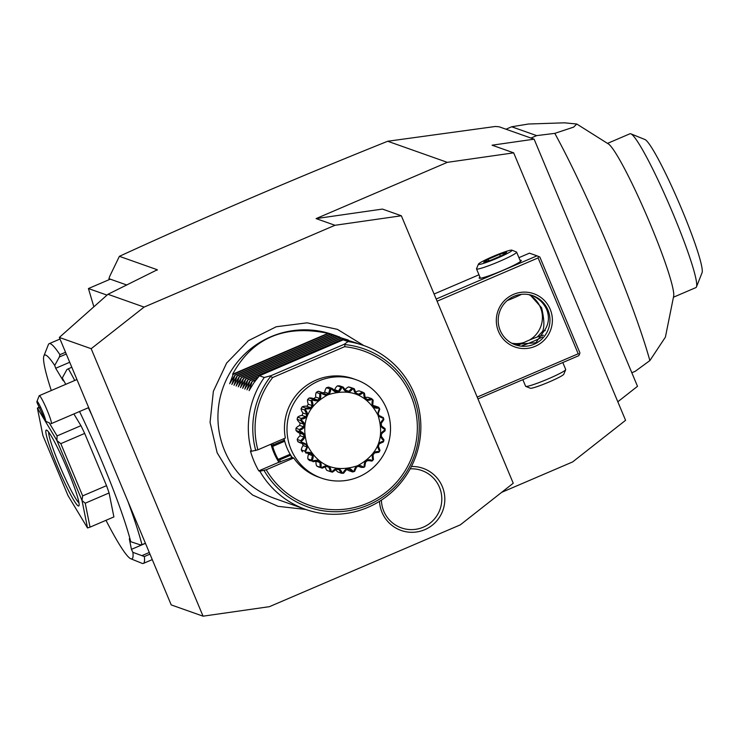 <?xml version="1.0" encoding="UTF-8"?>
<svg xmlns="http://www.w3.org/2000/svg" width="739" height="739" viewBox="0 0 739 739"><rect width="100%" height="100%" fill="white"/><g stroke="black" fill="none" stroke-linecap="round" stroke-linejoin="round"><path stroke-width="1.11" d="M334.979 225.284L144.105 307.091L91.174 348.706L203.059 616.178L269.421 606.673L460.295 524.866L513.236 483.241L401.351 215.77L334.979 225.284L316.089 218.596L447.317 162.349L387.707 141.251C294.953 178.478 205.516 216.841 119.385 256.322L157.305 269.753L157.111 270.234M411.42 466.503A32.941 32.655 -70.5 0 1 424.796 529.669A32.941 32.655 -70.5 0 1 379.495 501.347M144.105 307.091L107.959 294.288L157.305 269.753M447.317 162.349L513.679 152.844L625.573 420.315L572.633 461.93L501.633 492.359M126.868 285.032L110.305 279.166L88.431 288.543L93.862 306.796M119.385 256.322L109.695 276.377L108.938 278.686L110.305 279.166M107.016 295.12L88.431 288.543M149.98 554.139L144.345 556.55L132.872 552.329L131.44 549.363L129.307 538.74L130.738 541.705L140.244 544.828L141.962 544.698A119.542 11.621 -113.2 0 0 127.912 501.393M141.962 544.698L145.407 543.22M105.982 520.311A110.85 10.771 -113.2 0 0 130.803 558.767L142.091 563.349A119.542 11.621 -113.2 0 0 143.357 563.423A119.542 11.621 -113.2 0 0 144.345 556.55M130.803 558.767A110.85 10.771 -113.2 0 0 132.872 552.329M43.887 355.976A110.85 10.771 -113.2 0 1 54.714 365.463L59.36 356.983L59.905 354.692A119.542 11.621 -113.2 0 0 49.171 343.672A119.542 11.621 -113.2 0 0 48.358 344.642L43.887 355.976A110.85 10.771 -113.2 0 0 51.277 390.525M59.905 354.692L65.54 352.272M71.785 367.209L66.916 369.528L62.27 378.008L63.249 380.816L55.693 368.271L54.714 365.463M91.932 415.373A119.542 11.621 -113.2 0 0 88.338 407.752M74.731 380.474A119.542 11.621 -113.2 0 0 68.33 368.687M59.36 356.983L66.27 354.027M130.738 541.705A110.85 10.771 -113.2 0 0 79.544 411.521M65.753 384.326A110.85 10.771 -113.2 0 0 62.27 378.008M106.527 485.652A65.208 6.337 -113.2 0 1 109.086 492.968L113.898 516.921L90.038 527.147L85.225 503.194L82.029 500.543A65.208 6.337 -113.2 0 0 81.983 500.414L56.977 440.629L60.81 443.649L84.671 433.423L106.527 485.652L82.666 495.878L60.81 443.649M84.671 433.423A65.208 6.337 -113.2 0 0 80.939 425.682L57.079 435.908L49.208 422.847M73.872 413.951L80.939 425.682M131.44 549.363L145.463 543.35M149.287 552.486L142.378 555.451M69.715 362.267L55.693 368.271M39.102 407.115L37.393 408.113L42.899 435.53A65.208 6.337 66.8 0 0 42.945 435.659L67.951 495.444A65.208 6.337 -113.2 0 0 68.016 495.583L87.516 527.951A65.208 6.337 -113.2 0 0 87.535 527.951L82.029 500.543M57.079 435.908L56.912 440.49L37.412 408.122A65.208 6.337 66.8 0 1 37.412 408.122L40.045 407.632M82.666 495.878L81.983 500.414M109.086 492.968L85.225 503.194M90.038 527.147L87.535 527.951M67.591 469.847A41.301 4.018 66.8 0 1 79.018 505.652A41.301 4.018 66.8 0 1 57.337 466.217A41.301 4.018 66.8 0 1 46.631 430.107A41.301 4.018 66.8 0 1 67.591 469.847M78.953 502.806A39.121 3.806 66.8 0 1 59.591 465.459A39.121 3.806 66.8 0 1 48.663 432.112M108.938 278.686L109.224 279.628M617.822 401.785L637.498 386.312L534.121 139.172L499.037 126.757L495.287 126.489L387.707 141.251M316.089 218.596L382.46 209.082L401.351 215.77M534.121 139.172L492.091 145.195L513.679 152.844M530.971 138.054L536.662 135.616L554.813 133.362A163.014 15.842 66.8 0 1 609.389 249.468A163.014 15.842 66.8 0 1 649.867 360.586L635.244 371.292L631.827 372.752M536.662 135.616L511.665 126.775L505.975 129.214M511.665 126.775L528.431 124.023L564.337 122.822L576.753 124.013L573.658 127.108L554.813 133.362M649.867 360.586L665.396 337.141L673.645 296.237A83.683 8.129 -113.2 0 0 650.357 224.203A83.683 8.129 -113.2 0 0 608.363 143.92L576.753 124.013M607.523 143.384L629.961 133.768A83.683 8.129 66.8 0 1 630.847 133.824A83.683 8.129 66.8 0 1 673.321 214.365A83.683 8.129 66.8 0 1 696.461 286.917A83.683 8.129 66.8 0 1 695.889 287.6L673.451 297.217M630.847 133.824L644.962 139.542A72.81 7.076 66.8 0 1 681.912 209.627A72.81 7.076 66.8 0 1 702.05 272.756L696.461 286.917M477.948 398.903L578.766 355.69L579.478 354.314L578.203 353.787L538.103 257.92L437.091 301.216M578.203 353.787L477.191 397.083M498.502 331.423A28.258 28.008 -70.5 0 1 513.494 294.381A28.258 28.008 -70.5 0 1 550.195 309.262A28.258 28.008 -70.5 0 1 535.212 346.305A28.258 28.008 -70.5 0 1 498.502 331.423M518.935 257.662L529.438 253.154L536.994 255.833L436.176 299.036M536.994 255.833L539.821 256.978L579.921 352.845L579.478 354.314M538.103 257.92L538.546 256.451M478.974 274.788L434.079 294.03M520.044 260.304A22.826 2.032 157.3 0 1 521.106 260.322A22.826 2.032 157.3 0 1 521.263 260.664A22.826 2.032 157.3 0 1 501.097 271.102A22.826 2.032 157.3 0 1 479.352 278.215A22.826 2.032 157.3 0 1 479.325 278.206A22.826 2.032 157.3 0 1 479.934 277.079M537.281 337.002L542.629 331.312L545.253 330.601M542.629 331.312C544.569 326.703 544.218 318.86 541.595 307.775L530.14 294.879M531.027 295.055C538.38 297.965 543.608 302.814 546.731 309.595C549.382 316.606 548.911 323.146 545.308 329.197L535.83 342.776L514.381 344.457M543.479 335.201A15.214 1.349 157.3 0 0 528.413 340.494A15.214 1.349 -22.7 0 0 518.215 345.427M521.734 345.88A15.214 1.349 -22.7 0 0 532.191 341.834A15.214 1.349 157.3 0 0 542.371 336.919M513.337 344.014L519.803 344.54M547.941 310.02A26.077 25.856 -70.5 0 1 515.379 344.836A26.077 25.856 -70.5 0 1 505.291 302.436A26.077 25.856 -70.5 0 1 547.941 310.02M521.485 294.334A15.214 1.349 157.3 0 1 513.808 297.9A15.214 1.349 -22.7 0 1 507.259 300.542M529.558 340.014A26.077 25.856 109.5 0 0 528.902 294.621M511.702 343.201A26.077 25.856 109.5 0 0 523.951 342.49M522.842 379.661L525.605 386.257A21.736 1.931 -22.7 0 0 525.752 386.377A21.736 1.931 -22.7 0 0 548.356 378.821A21.736 1.931 157.3 0 0 565.695 369.676A21.736 1.931 157.3 0 0 565.704 369.482L562.804 362.535M565.695 369.676L563.792 374.248A18.207 1.617 157.3 0 1 549.271 381.906A18.207 1.617 -22.7 0 1 530.343 388.243L525.752 386.377M511.887 250.151A18.207 1.617 157.3 0 1 497.476 258.087A18.207 1.617 -22.7 0 1 478.429 264.146A18.207 1.617 -22.7 0 1 492.95 256.479A18.207 1.617 157.3 0 1 511.887 250.151L516.478 252.008A21.736 1.931 157.3 0 1 516.626 252.138A21.736 1.931 157.3 0 1 499.268 261.486A21.736 1.931 -22.7 0 1 476.516 268.913L480.415 278.224M478.429 264.146L476.535 268.719A21.736 1.931 -22.7 0 0 476.516 268.913M506.695 252.359L502.308 255.297L490.825 260.22L483.731 262.206L488.128 259.269L499.601 254.345L506.695 252.359M488.128 259.269L488.765 260.793M499.601 254.345L500.349 256.137M36.95 401.453A10.863 1.053 -113.2 0 0 37.079 402.755L45.661 421.267A10.863 1.053 -113.2 0 0 41.874 409.997A10.863 1.053 -113.2 0 0 36.95 401.453L39.185 395.79A15.214 1.478 66.8 0 1 39.287 395.67A15.214 1.478 66.8 0 1 45.753 407.041A15.214 1.478 66.8 0 1 51.416 422.874A15.214 1.478 66.8 0 1 51.277 423.632A15.214 1.478 66.8 0 1 51.111 423.623A15.214 1.478 66.8 0 1 51 423.558L51.111 423.623M45.661 421.267L49.559 422.994M107.959 294.288L59.332 337.437L171.217 604.908L203.059 616.178M59.332 337.437L91.174 348.706M337.547 336.263L333.215 334.73A86.943 86.186 109.5 0 0 241.551 357.316A86.943 86.186 109.5 0 0 224.665 450.772A86.943 86.186 109.5 0 0 275.185 498.64L305.577 509.393A86.943 86.186 109.5 0 0 397.231 486.807A86.943 86.186 109.5 0 0 414.117 393.351A86.943 86.186 109.5 0 0 363.606 345.482A86.943 86.186 109.5 0 0 348.078 341.584L343.219 339.857L349.852 341.058L363.606 345.482M249.089 390.626L254.41 381.961L259.426 375.772L264.285 377.49A86.943 86.186 109.5 0 0 251.5 451.27L250.419 450.892A86.943 86.186 109.5 0 0 253.976 461.145A86.943 86.186 109.5 0 0 258.779 470.863L259.86 471.242A86.943 86.186 109.5 0 0 305.577 509.393M279.13 462.346L277.827 458.845L278.612 459.178L289.956 454.328L292.154 457.496L278.871 462.254A65.208 64.635 -70.5 0 1 270.991 444.185M278.871 462.254L258.779 470.863M251.5 451.27L257.883 449.802L285.356 438.033A52.164 51.712 -70.5 0 1 353.611 378.839L356.161 379.744A52.164 51.712 -70.5 0 1 358.803 476.849A52.164 51.712 109.5 0 1 321.345 478.087L318.795 477.191A52.164 51.712 -70.5 0 1 293.716 458.004L292.21 457.469A52.164 51.712 -70.5 0 1 284.072 438.587M283.73 438.726L284.229 440.167L273.375 444.813L272.728 443.446M273.375 444.813L272.867 446.993L271.472 443.982M284.007 438.615L284.515 441.331L273.181 446.19M284.229 440.167L284.515 441.331M277.827 458.845A65.208 64.635 -70.5 0 1 272.867 446.993M293.716 458.004L266.234 469.782L259.86 471.242M280.451 461.995L279.675 459.889L278.612 459.178M289.956 454.328L290.538 455.233L279.675 459.889M290.538 455.233L291.729 457.302M291.323 456.757L291.554 457.238M356.161 379.744A52.164 51.712 -70.5 0 0 318.703 380.982A52.164 51.712 109.5 0 0 321.345 478.087M378.673 407.3L379.199 408.076C373.001 408.879 370.812 406.044 372.613 399.559L373.149 400.159L372.761 404.944L374.313 406.967L378.673 407.3L374.95 405.979A9.044 8.96 109.5 0 0 373.241 405.563M371.606 398.626L372.308 399.254C366.498 401.776 363.643 399.614 363.754 392.76L364.429 393.185L365.26 397.988L367.292 399.531L371.606 398.626L368.068 397.379A9.044 8.96 109.5 0 0 365.278 397.545M362.544 392.104L363.376 392.548C358.378 396.612 355.062 395.273 353.436 388.52L354.203 388.723L356.226 393.231L358.581 394.183L362.544 392.104L359.006 390.857A9.044 8.96 109.5 0 0 355.893 391.993M352.097 388.178L353.011 388.409C349.196 393.748 345.649 393.314 342.36 387.116L343.155 387.088L346.249 390.996L348.78 391.31L352.097 388.178L348.559 386.931A43.121 42.742 -70.5 0 1 350.665 387.467L354.203 388.723M348.559 386.931A9.044 8.96 109.5 0 0 345.335 389.407M340.984 387.116L341.926 387.116C339.58 393.379 336.033 393.896 331.284 388.64L332.051 388.391L336.033 391.439L338.554 391.079L340.984 387.116L337.446 385.86A43.121 42.742 -70.5 0 1 339.617 385.841L343.155 387.088M337.446 385.86A9.044 8.96 109.5 0 0 334.702 389.712A39.472 39.13 109.5 0 0 334.333 389.758M329.963 388.982L330.869 388.76C330.185 395.531 326.887 396.945 320.966 393L323.414 392.991L326.268 394.534L328.615 393.527L329.963 388.982L326.426 387.726A43.121 42.742 -70.5 0 1 328.513 387.144L332.051 388.391M326.426 387.726A9.044 8.96 109.5 0 0 324.763 392.16A39.472 39.13 109.5 0 0 323.072 392.871M323.414 392.991L319.802 391.707A9.044 8.96 109.5 0 0 318.112 391.291A43.121 42.742 -70.5 0 0 316.237 392.4A9.044 8.96 109.5 0 0 315.765 397.111A39.472 39.13 109.5 0 0 313.779 398.672M317.613 400.058L319.618 398.478L319.775 393.656L320.587 393.222C321.65 400.058 318.814 402.284 312.098 399.901L312.652 399.254L317.613 400.058L313.142 398.45A9.044 8.96 109.5 0 0 309.114 398.007A43.121 42.742 -70.5 0 0 307.59 399.568A9.044 8.96 109.5 0 0 308.348 404.233A39.472 39.13 109.5 0 0 306.805 406.284A9.044 8.96 109.5 0 0 302.14 406.829A43.121 42.742 -70.5 0 0 301.059 408.732A9.044 8.96 109.5 0 0 302.99 413.027A39.472 39.13 109.5 0 0 302.029 415.41A9.044 8.96 109.5 0 0 297.651 417.147A43.121 42.742 -70.5 0 0 297.106 419.272A9.044 8.96 109.5 0 0 300.071 422.911A39.472 39.13 109.5 0 0 299.757 425.461A9.044 8.96 109.5 0 0 295.969 428.278A43.121 42.742 -70.5 0 0 295.979 430.467A9.044 8.96 109.5 0 0 299.794 433.202A39.472 39.13 109.5 0 0 300.136 435.742A9.044 8.96 109.5 0 0 297.207 439.446A43.121 42.742 -70.5 0 0 297.78 441.553A9.044 8.96 109.5 0 0 300.025 442.735L303.683 444.028L297.78 441.553M302.297 443.539A39.472 39.13 109.5 0 0 303.156 445.562A9.044 8.96 109.5 0 0 301.272 449.903A43.121 42.742 -70.5 0 0 302.362 451.778A9.044 8.96 109.5 0 0 302.547 451.852L302.362 451.778M308.061 453.58A39.472 39.13 109.5 0 0 308.597 454.245A9.044 8.96 109.5 0 0 307.886 458.928A43.121 42.742 -70.5 0 0 309.429 460.452L312.412 461.127C319.1 458.919 321.955 461.09 320.966 467.621A43.121 42.742 109.5 0 0 321.345 467.833C327.22 464.083 330.536 465.431 331.284 471.87A43.121 42.742 109.5 0 0 331.7 471.972C336.402 466.946 339.958 467.381 342.36 473.274A43.121 42.742 109.5 0 0 342.794 473.265C346.018 467.316 349.565 466.808 353.436 471.741A43.121 42.742 109.5 0 0 353.852 471.63C355.422 465.164 358.72 463.75 363.754 467.381A43.121 42.742 109.5 0 0 364.124 467.159C363.957 460.637 366.784 458.411 372.613 460.489A43.121 42.742 109.5 0 0 372.918 460.175C371.052 454.051 373.213 451.169 379.421 451.529A43.121 42.742 109.5 0 0 379.634 451.15C376.225 445.848 377.574 442.504 383.689 441.109A43.121 42.742 109.5 0 0 383.8 440.693C379.116 436.592 379.569 433.008 385.148 429.95A43.121 42.742 109.5 0 0 385.148 429.516C379.532 426.902 379.052 423.336 383.689 418.81A43.121 42.742 109.5 0 0 383.578 418.394C379.901 417.092 378.1 415.983 378.165 415.087C377.5 414.542 377.915 412.334 379.412 408.445A43.121 42.742 109.5 0 0 379.199 408.076M316.043 461.561A9.044 8.96 109.5 0 0 316.606 465.903A43.121 42.742 -70.5 0 0 318.491 466.974L321.345 467.833M325.336 467.14A9.044 8.96 109.5 0 0 326.841 470.355L330.379 471.611L328.984 467.325L326.509 466.448M335.912 469.801A9.044 8.96 109.5 0 0 337.88 471.99L341.418 473.246L338.952 469.561L336.43 469.256L332.476 472.156L331.7 471.972M346.924 469.441A9.044 8.96 109.5 0 0 348.984 470.688L352.521 471.944L349.168 469.117L346.646 469.477L343.589 473.219L342.794 473.265M379.412 408.445L379.772 409.184L378.202 413.637L379.181 415.992L383.264 417.526L383.578 418.394M383.689 418.81L383.837 419.632L381.213 423.456L381.555 425.987L385.056 428.62L385.148 429.516M385.148 429.95L385.065 430.8L381.601 433.738L381.278 436.278L383.938 439.816L383.8 440.693M383.689 441.109L383.384 441.931L379.329 443.788L378.359 446.162L379.975 450.356L379.634 451.15M379.421 451.529L378.904 452.259L374.553 452.915L373.01 454.965L373.454 459.519L372.918 460.175M372.613 460.489L371.929 461.081L367.597 460.499L365.583 462.078L364.798 466.678L364.124 467.159M367.569 460.517L368.142 460.72L367.597 460.499M363.754 467.381L361.306 467.399L358.942 466.023L356.595 467.03L354.618 471.353L353.852 471.63M353.436 471.741L352.521 471.944M342.36 473.274L341.418 473.246M331.284 471.87L330.379 471.611M328.984 467.325L326.629 466.374L322.028 468.23M320.966 467.621L316.606 465.903M320.144 467.15L319.941 462.568L316.698 461.413M319.941 462.568L317.918 461.025L312.966 461.709M312.107 460.822L311.424 460.175L312.449 455.612L310.888 453.589L305.9 453.035L305.521 452.314C312.597 451.815 314.796 454.651 312.107 460.822A43.121 42.742 109.5 0 0 312.412 461.127M311.424 460.175L307.886 458.928M312.449 455.612L308.597 454.245M301.318 442.809L301.142 441.987C305.299 443.465 307.313 444.638 307.175 445.515C307.904 446.079 307.285 448.222 305.309 451.935A43.121 42.742 109.5 0 0 305.521 452.314M305.309 451.935L304.81 451.15L301.272 449.903M304.81 451.15L307.008 446.919L303.156 445.562M307.008 446.919L306.02 444.564L303.683 444.028M301.032 441.571L300.745 440.703L303.997 437.109L303.646 434.569L299.517 431.715L299.572 430.865C306.066 433.793 306.556 437.359 301.032 441.571A43.121 42.742 109.5 0 0 301.142 441.987M300.745 440.703L297.207 439.446M303.997 437.109L300.136 435.742M303.646 434.569L299.794 433.202M299.517 431.715L295.979 430.467M299.572 430.431L299.507 429.535L303.609 426.819L303.932 424.278L300.644 420.519L300.921 419.697C306.491 424.112 306.038 427.687 299.572 430.431A43.121 42.742 109.5 0 0 299.572 430.865M299.507 429.535L295.969 428.278M303.609 426.819L299.757 425.461M303.932 424.278L300.071 422.911M300.644 420.519L297.106 419.272M301.032 419.272L301.189 418.403L305.881 416.768L306.842 414.394L304.597 409.979L305.087 409.24C309.382 414.847 308.024 418.191 301.032 419.272A43.121 42.742 109.5 0 0 300.921 419.697M301.189 418.403L297.651 417.147M305.881 416.768L302.029 415.41M306.842 414.394L302.99 413.027M304.597 409.979L301.059 408.732M305.299 408.861L305.678 408.076L310.657 407.642L312.2 405.591L311.128 400.815L311.803 400.205C314.555 406.644 312.385 409.526 305.299 408.861A43.121 42.742 109.5 0 0 305.087 409.24M305.678 408.076L302.14 406.829M310.657 407.642L306.805 406.284M312.2 405.591L308.348 404.233M311.128 400.815L307.59 399.568M312.652 399.254L309.114 398.007M319.618 398.478L315.765 397.111M319.775 393.656L316.237 392.4M321.65 392.548L318.112 391.291M328.615 393.527L324.763 392.16M338.554 391.079L334.702 389.712M348.78 391.31L345.88 390.275M307.369 445.441C318.481 466.097 335.201 472.877 357.519 465.782C378.091 454.494 384.917 437.617 377.998 415.17C366.886 394.515 350.166 387.744 327.848 394.838C307.276 406.127 300.45 422.994 307.369 445.441M344.568 346.702L272.7 377.509L270.576 376.511L270.945 375.698L344.115 344.337L345.058 344.596L344.568 346.702A81.78 81.068 109.5 0 1 404.455 471.824A81.78 81.068 109.5 0 1 266.234 469.782M264.285 377.49L270.945 375.698M246.928 389.859L252.258 381.195L249.209 390.395M244.766 389.102L250.096 380.428L247.057 389.629M242.604 388.335L247.934 379.661L244.895 388.862M240.452 387.569L245.782 378.904L242.734 388.095M238.291 386.802L243.621 378.137L240.581 387.338M236.129 386.044L241.459 377.37L238.42 386.571M233.977 385.278L239.297 376.604L236.258 385.804M231.815 384.511L237.145 375.846L234.097 385.037M229.653 383.744L234.984 375.079L231.944 384.28M337.289 336.171L328.042 333.335C284.266 324.301 252.452 337.935 232.609 374.239L233.145 374.424L229.783 383.513M339.441 336.929L330.425 334.176L339.709 337.03M348.078 339.986L339.053 337.233L348.346 340.088M356.715 343.044L347.69 340.291L356.983 343.145M259.426 375.772L343.219 339.857M344.115 344.337L348.078 341.584M254.41 381.961L254.983 381.712M252.581 381.306L256.451 379.643M252.258 381.195L256.729 379.273M347.164 340.513L347.69 340.291M250.419 380.539L258.336 377.149M344.79 340.097L345.852 339.635M250.096 380.428L258.632 376.77M344.356 340.032L345.538 339.524M248.258 379.781L343.7 338.878M247.934 379.661L343.376 338.758M246.096 379.015L341.538 338.111M245.782 378.904L341.215 338M243.944 378.248L339.377 337.344M243.621 378.137L339.053 337.233M241.782 377.481L337.224 336.578M241.459 377.37L336.901 336.467M239.621 376.724L335.063 335.82M239.297 376.604L334.739 335.7M237.468 375.957L332.901 335.053M237.145 375.846L332.578 334.943M235.307 375.19L330.739 334.287M234.984 375.079L330.425 334.176M233.145 374.424L328.587 333.52M328.042 333.335L232.609 374.239M381.407 500.127A30.428 30.16 109.5 0 0 423.29 527.175A30.428 30.16 109.5 0 0 410.191 468.849M272.7 377.509A81.78 81.068 109.5 0 0 257.883 449.802M255.749 450.568A83.876 83.147 -70.5 0 1 270.576 376.511M345.058 344.596A83.876 83.147 -70.5 0 1 405.803 473.2A83.876 83.147 -70.5 0 1 264.1 470.54M152.262 559.608L143.357 563.423M59.998 339.035L49.171 343.672M516.626 252.138L520.515 261.449M76.939 379.532L39.287 395.67M88.68 407.605L51.277 423.632M305.798 509.476L278.104 506.335L252.627 495.047L231.677 476.637L217.137 452.767L210.07 422.394L213.359 391.328L226.633 363.043L248.406 340.679L276.257 326.758L307.064 322.832L337.39 329.345L363.828 345.566M358.267 466.318L361.306 467.399M379.052 415.651L381.139 416.39"/></g></svg>
